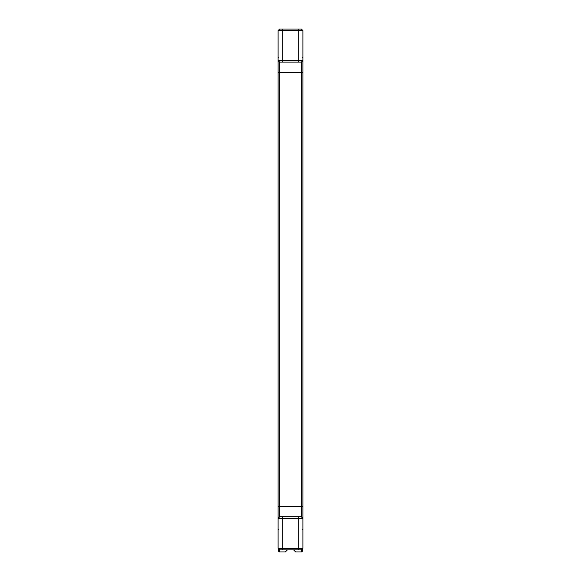 <?xml version="1.0" encoding="UTF-8"?>
<svg xmlns="http://www.w3.org/2000/svg" width="581" height="581" viewBox="0 0 581 581"><rect width="100%" height="100%" fill="white"/><g stroke="black" fill="none" stroke-linecap="round" stroke-linejoin="round"><path stroke-width="0.87" d="M293.601 549.88L295.664 551.95L301.35 551.95L301.35 549.88L279.65 549.88L278.096 548.333L278.096 30.597L302.904 30.597L302.904 548.333L278.096 548.333M280.71 549.88L279.65 549.88L279.65 551.95A1.031 1.031 0 0 1 278.619 550.919L278.619 548.849M302.904 548.333L301.35 549.88L300.29 549.88M301.35 551.95A1.031 1.031 0 0 0 302.381 550.919L302.381 548.849M287.399 549.88L285.336 551.95L279.65 551.95M302.904 520.946L302.904 513.713M302.904 508.898L302.904 508.193M302.904 503.378L302.904 497.183M302.904 492.354L302.904 491.671M302.904 486.849L302.904 336.493M302.904 492.013C302.904 485.346 302.904 485.346 302.904 492.013C302.904 498.68 302.904 498.68 302.904 492.013M302.904 488.585L302.904 491.751M302.904 492.274L302.904 495.44M302.904 508.549C302.904 501.882 302.904 501.882 302.904 508.549C302.904 515.216 302.904 515.216 302.904 508.549M302.904 505.121L302.904 508.15M302.904 508.905L302.904 511.977M302.904 78.827L302.904 82.081M302.904 78.653C302.904 85.32 302.904 85.32 302.904 78.653M302.904 72.451L302.904 70.388C302.904 63.721 302.904 63.721 302.904 70.388L302.904 72.451L301.35 72.451L301.35 516.814L279.65 516.814L279.65 62.116L301.35 62.116L301.35 72.451L278.096 72.451M302.904 66.96L302.904 70.388M302.904 49.654L302.904 57.366L302.904 49.654M278.096 60.569L279.65 62.116L278.096 60.569L302.904 60.569L301.35 62.116L302.904 60.569M278.096 30.597L278.096 37.315L278.096 30.597L279.65 29.05L280.71 29.05M278.096 336.493L278.096 486.849M278.096 491.671L278.096 492.354M278.096 497.183L278.096 503.378M278.096 508.193L278.096 508.898M278.096 513.713L278.096 520.946M278.096 511.977L278.096 508.549C278.096 515.216 278.096 515.216 278.096 508.549C278.096 501.882 278.096 501.882 278.096 508.549L278.096 508.281M278.096 508.026L278.096 505.121M278.096 491.49L278.096 488.585M278.096 492.013C278.096 485.346 278.096 485.346 278.096 492.013C278.096 498.68 278.096 498.68 278.096 492.013M278.096 495.44L278.096 492.274M278.096 78.653C278.096 85.32 278.096 85.32 278.096 78.653M278.096 82.081L278.096 78.827M278.096 70.025L278.096 66.96M278.096 70.388C278.096 63.721 278.096 63.721 278.096 70.388M278.096 57.366L278.096 49.654L278.096 57.366M278.096 49.036L278.096 49.654L278.096 49.036M300.29 29.05L301.35 29.05L302.904 30.597M279.686 29.05L301.314 29.05M302.904 518.361L301.35 516.814L302.904 518.361L278.096 518.361L279.65 516.814L287.399 516.814M278.096 518.361L279.65 516.814M279.65 62.116L287.399 62.116M293.601 62.116L301.35 62.116M293.601 516.814L301.35 516.814M301.866 549.365L302.381 549.365M298.765 549.88L298.765 516.814M282.235 549.88L282.235 516.814M278.619 549.365L279.134 549.365M298.765 62.116L298.765 29.05M282.235 29.05L282.235 62.116M302.904 506.479L278.096 506.479M278.096 529.487L278.619 529.487M278.096 57.57L278.619 57.57M302.904 57.57L302.381 57.57M302.904 529.487L302.381 529.487"/></g></svg>
